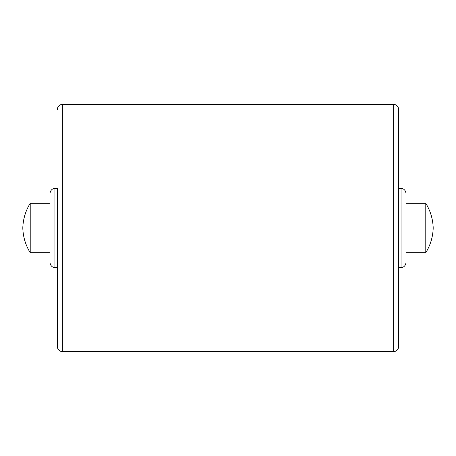 <?xml version="1.0" encoding="UTF-8"?>
<svg xmlns="http://www.w3.org/2000/svg" width="456" height="456" viewBox="0 0 456 456"><rect width="100%" height="100%" fill="white"/><g stroke="black" fill="none" stroke-linecap="round" stroke-linejoin="round"><path stroke-width="0.68" d="M49.995 193.39L49.995 262.61C50.616 267.33 54.572 267.797 54.942 267.558L54.942 188.442C54.572 188.203 50.616 188.67 49.995 193.39M406.005 228L406.005 193.39C405.384 188.67 401.428 188.203 401.058 188.442L401.058 267.558C401.428 267.797 405.384 267.33 406.005 262.61L406.005 228M401.058 188.442L398.59 188.442L398.59 267.558L401.058 267.558M54.942 188.442L57.41 188.442L57.41 346.668L57.41 267.558L54.942 267.558M393.642 351.616L395.17 351.371C397.324 350.544 398.464 348.977 398.59 346.668L398.59 109.332C398.464 107.023 397.324 105.456 395.17 104.629L393.642 104.384L393.642 351.616L62.358 351.616L62.358 104.384L60.83 104.629C58.676 105.456 57.536 107.023 57.41 109.332M406.005 203.279L425.784 203.279L425.784 252.721L406.005 252.721M30.216 228L30.216 252.721C25.559 245.14 23.085 236.898 22.8 228C23.085 219.102 25.559 210.86 30.216 203.279L30.216 228M49.995 252.721L30.216 252.721M62.358 351.616L60.83 351.371C58.676 350.544 57.536 348.977 57.41 346.668M393.642 104.384L62.358 104.384M425.784 252.721C430.441 245.14 432.915 236.898 433.2 228C432.915 219.102 430.441 210.86 425.784 203.279M30.216 203.279L49.995 203.279"/></g></svg>
